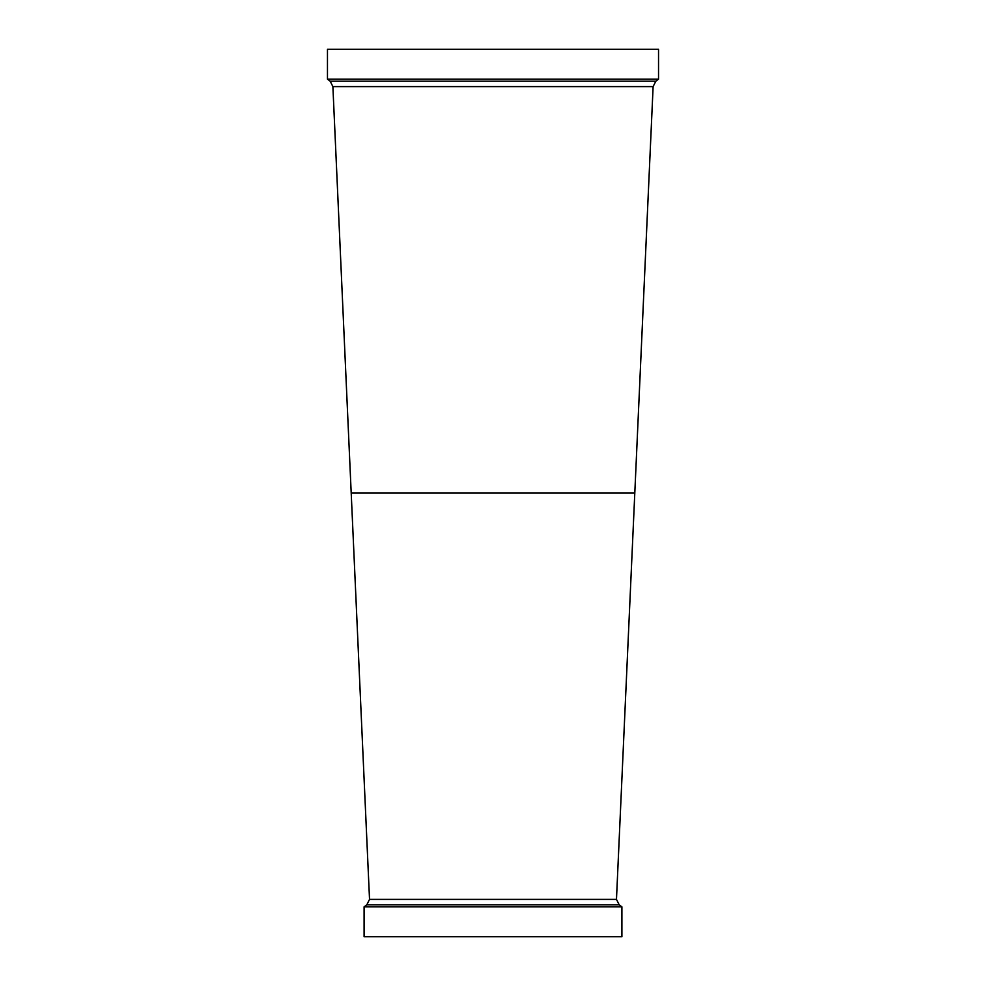 <?xml version="1.0" encoding="UTF-8"?>
<svg xmlns="http://www.w3.org/2000/svg" width="986" height="986" viewBox="0 0 986 986"><rect width="100%" height="100%" fill="white"/><g stroke="black" fill="none" stroke-linecap="round" stroke-linejoin="round"><path stroke-width="1.48" d="M619.196 904.815L366.804 904.815L364.093 906.849L621.907 906.849L619.196 904.815L616.472 899.38L634.799 493L351.201 493L369.528 899.38L616.472 899.38M364.093 906.849L364.093 936.7L621.907 936.7L621.907 906.849M493 79.151L658.537 79.151L658.537 49.3L327.463 49.3L327.463 79.151L493 79.151M351.201 493L332.886 86.608L653.114 86.608L634.799 493M332.886 86.608L330.174 81.185L655.826 81.185L658.537 79.151M369.528 899.38L366.804 904.815M653.114 86.608L655.826 81.185M330.174 81.185L327.463 79.151"/></g></svg>
